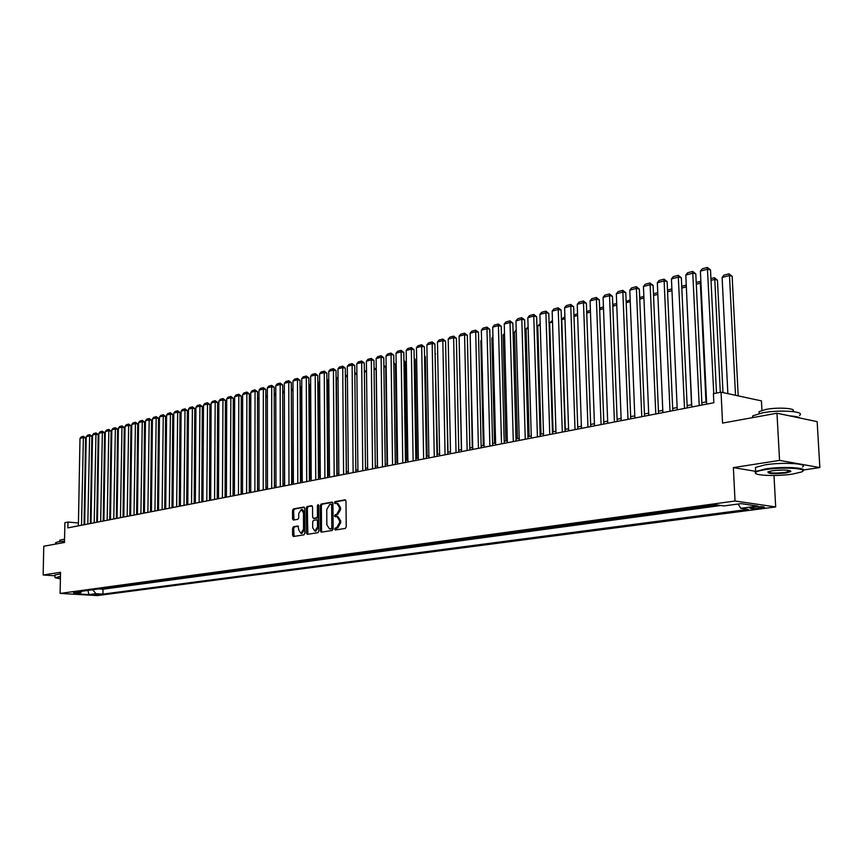<?xml version="1.0" encoding="UTF-8"?>
<svg xmlns="http://www.w3.org/2000/svg" width="863" height="863" viewBox="0 0 863 863"><rect width="100%" height="100%" fill="white"/><g stroke="black" fill="none" stroke-linecap="round" stroke-linejoin="round"><path stroke-width="1.29" d="M334.65 529.095L335.319 529.99L345.297 528.436L346.225 526.861L345.987 501.101L345.157 499.839L335.081 501.586L334.434 502.698L335.006 503.582L336.775 503.323L339.407 507.379L339.418 509.515L336.473 514.564L335.189 514.779L334.542 515.88L335.124 516.764L336.872 516.527L339.515 520.616L339.537 522.762L336.581 527.8L335.297 527.994L334.65 529.095M337.153 516.559L337.972 516.646L340.626 520.734L340.648 522.87L337.692 527.908L336.408 528.113L335.966 529.893M345.632 500.065L336.182 501.716L335.718 503.463M337.077 503.356L337.886 503.442L340.507 507.498L340.529 509.634L337.573 514.682L336.3 514.898L335.847 516.657M99.892 594.769L92.967 594.542L99.892 594.769M293.452 526.743L292.579 528.264L292.6 535.243L293.388 536.495L303.927 534.866L304.812 533.334L304.682 508.318L303.787 507.088L293.377 508.911L292.514 510.443L292.546 518.825L293.312 520.065L297.864 519.321L298.738 517.789L298.717 513.604L301.381 509.472L303.463 512.795L303.539 529.246L300.907 533.356L298.792 530.001L298.005 526.02L293.452 526.743L294.553 526.851L293.679 528.372L294.067 536.398M803.464 469.99L819.85 467.563L779.559 460.4L776.97 413.215L722.558 423.086L721.047 392.169L713.399 393.69L713.83 402.73L67.864 527.876L67.983 522.039L64.898 522.654L64.498 542.471L43.776 546.236L43.15 574.995L55.005 575.772M779.559 460.4L733.367 467.595L735.039 501.015L60.108 593.42L60.539 572.288L43.15 574.995M320.421 530.896L321.241 532.169L332.223 530.475L333.14 528.9L332.935 503.388L332.126 502.126L321.155 504.035L320.259 505.599L320.421 530.896L321.532 531.004L321.91 532.072M317.929 532.687L307.282 534.348L306.376 533.086L306.246 508.037L307.131 506.495L311.77 505.696L312.557 506.937L312.622 517.131L313.42 518.383L316.559 517.865L317.455 516.322L317.39 505.675L318.102 504.575L318.663 505.448L318.825 531.144L317.929 532.687M776.97 413.215L817.153 421.64L819.85 467.563M99.666 588.814L102.481 588.426M106.03 587.94L108.889 587.552M112.46 587.067L115.362 586.667M118.965 586.182L121.91 585.783M125.545 585.287L128.522 584.877M132.19 584.38L135.211 583.971M138.921 583.464L141.985 583.043M145.718 582.536L148.824 582.115M152.589 581.597L155.75 581.166M159.547 580.648L162.751 580.216M166.581 579.699L169.828 579.256M173.7 578.728L177.001 578.275M180.906 577.746L184.24 577.293M188.188 576.754L191.575 576.29M195.556 575.75L198.997 575.276M203.01 574.736L206.505 574.251M210.55 573.701L214.1 573.226M218.188 572.665L221.791 572.169M225.912 571.608L229.569 571.112M233.733 570.551L237.444 570.044M241.651 569.472L245.416 568.954M249.666 568.372L253.485 567.854M257.778 567.271L261.651 566.743M265.987 566.15L269.925 565.621M274.305 565.017L278.296 564.478M282.719 563.873L286.775 563.323M291.241 562.708L295.362 562.147M299.882 561.533L304.067 560.961M308.62 560.346L312.87 559.763M317.476 559.138L321.802 558.555M326.451 557.919L330.831 557.315M335.534 556.678L339.99 556.074M344.747 555.427L349.278 554.812M354.078 554.154L358.674 553.528M363.528 552.87L368.199 552.223M373.107 551.565L377.854 550.918M382.816 550.238L387.649 549.58M392.654 548.9L397.563 548.232M402.633 547.541L407.616 546.862M412.751 546.16L417.821 545.47M422.999 544.769L428.156 544.057M433.399 543.345L438.641 542.633M443.938 541.91L449.267 541.187M454.628 540.454L460.055 539.72M465.47 538.976L470.982 538.232M476.473 537.476L482.083 536.71M487.627 535.955L493.334 535.179M498.954 534.413L504.758 533.625M510.443 532.849L516.344 532.05M522.093 531.263L528.102 530.443M533.927 529.655L540.044 528.825M545.934 528.016L552.158 527.164M558.124 526.354L564.456 525.491M570.497 524.672L576.948 523.787M583.064 522.956L589.634 522.061M595.826 521.22L602.503 520.313M608.782 519.45L615.589 518.523M621.943 517.66L628.879 516.721M635.319 515.837L642.374 514.877M648.9 513.992L656.096 513.01M662.708 512.104L670.033 511.112M676.732 510.195L684.197 509.181M690.983 508.253L698.588 507.217M705.481 506.279L713.226 505.222M755.47 506.969L749.774 507.94C749.958 508.728 752.957 508.868 758.771 508.372L764.499 507.401C764.327 506.613 761.317 506.473 755.47 506.969M735.039 501.015L775.686 506.926L97.357 595.578L60.108 593.42M99.666 589.008L102.999 589.213L102.924 594.111L748.318 509.364L740.734 508.296L738.156 504.024M102.924 594.111L95.922 593.701L89.008 594.618L73.7 593.733L80.572 592.805L73.42 592.385L716.15 504.833L723.981 505.934L740.983 503.636L757.692 506.052L740.734 508.296M705.492 506.581L704.413 506.43M691.004 508.544L689.925 508.404M676.743 510.486L675.664 510.346M662.719 512.395L661.641 512.255M648.911 514.272L647.833 514.132M635.33 516.117L634.251 515.988M621.953 517.94L620.875 517.811M608.793 519.731L607.714 519.602M595.837 521.5L594.758 521.371M583.075 523.237L581.996 523.107M570.508 524.941L569.429 524.812M558.134 526.624L557.056 526.506M545.945 528.285L544.866 528.167M533.938 529.914L532.859 529.796M522.104 531.532L521.025 531.414M510.443 533.118L509.375 533M498.954 534.672L497.886 534.564M487.638 536.214L486.559 536.106M476.484 537.735L475.405 537.627M465.481 539.235L464.402 539.127M454.639 540.713L453.56 540.605M443.938 542.158L442.87 542.061M433.399 543.593L432.331 543.496M422.999 545.006L421.931 544.909M412.751 546.408L411.683 546.301M402.633 547.778L401.575 547.681M392.665 549.138L391.597 549.041M382.816 550.475L381.759 550.378M373.107 551.802L372.05 551.705M363.528 553.107L362.471 553.01M354.078 554.391L353.021 554.294M344.747 555.653L343.69 555.567M335.545 556.915L334.488 556.818M326.451 558.145L325.394 558.059M317.476 559.364L316.43 559.278M308.62 560.572L307.573 560.486M299.882 561.759L298.835 561.684M291.241 562.935L290.205 562.859M282.719 564.1L281.672 564.014M274.305 565.243L273.258 565.157M265.987 566.376L264.952 566.29M257.778 567.487L256.743 567.412M249.666 568.598L248.63 568.512M241.651 569.688L240.615 569.612M233.733 570.767L232.708 570.691M225.912 571.824L224.887 571.748M218.188 572.881L217.163 572.805M210.55 573.917L209.526 573.841M203.01 574.941L201.985 574.866M195.556 575.955L194.531 575.891M188.188 576.959L187.163 576.894M180.896 577.951L179.882 577.886M173.7 578.933L172.686 578.857M166.581 579.904L165.577 579.828M159.547 580.853L158.544 580.788M152.589 581.802L151.586 581.738M145.718 582.741L144.714 582.676M138.911 583.668L137.907 583.604M132.19 584.575L131.187 584.521M125.534 585.481L124.542 585.416M118.965 586.376L117.972 586.311M112.46 587.261L111.467 587.207M106.02 588.135L105.038 588.081M102.999 589.213L720.853 505.491M761.943 410.367L761.436 400.885L721.047 392.169M773.992 475.502L775.686 506.926M78.436 522.989L67.983 522.039M706.57 401.834L701.846 402.751M691.727 404.725L687.131 405.621M677.142 407.573L672.665 408.447M662.784 410.367L658.437 411.22M648.663 413.129L644.434 413.949M634.78 415.837L630.659 416.635M621.112 418.501L617.11 419.278M607.66 421.122L603.766 421.878M594.424 423.701L590.637 424.445M581.392 426.246L577.714 426.958L574.014 316.397L575.675 314.305L577.563 313.808M568.566 428.749L564.985 429.45M555.945 431.209L552.46 431.888M543.507 433.636L540.119 434.294M531.263 436.02L527.962 436.667M519.202 438.372L515.998 438.997M507.315 440.691L504.208 441.295M495.621 442.978L492.59 443.571M484.089 445.222L481.144 445.793M472.719 447.444L469.86 447.994M461.532 449.623L458.749 450.162M450.497 451.781L447.789 452.309M439.612 453.895L436.991 454.413M428.9 455.988L426.344 456.484M418.328 458.048L415.847 458.533M407.908 460.087L405.491 460.551M397.627 462.083L395.286 462.546M387.498 464.067L385.222 464.51M377.498 466.009L375.286 466.441M367.638 467.94L365.491 468.35M357.918 469.828L355.826 470.238M348.318 471.705L346.3 472.104M338.857 473.55L336.894 473.938M329.515 475.373L327.606 475.74M320.302 477.174L318.447 477.53M311.209 478.943L309.407 479.289M302.223 480.691L300.486 481.036M293.366 482.428L291.683 482.751M284.617 484.132L282.988 484.445M275.987 485.815L274.402 486.117M267.454 487.476L265.923 487.778M259.04 489.116L257.552 489.407M250.723 490.734L249.288 491.025M242.525 492.341L241.122 492.611M234.412 493.916L233.064 494.186M226.408 495.481L225.103 495.74M218.501 497.023L217.239 497.271M210.68 498.555L209.461 498.792M202.967 500.055L201.78 500.281M195.34 501.543L194.197 501.77M187.8 503.01L186.699 503.226M180.356 504.467L179.299 504.672M172.999 505.901L171.974 506.096M165.728 507.315L164.747 507.509M158.544 508.717L157.595 508.9M151.435 510.109L150.529 510.281M144.412 511.479L143.538 511.651M137.476 512.827L136.634 512.989M130.615 514.165L129.806 514.326M123.83 515.491L123.053 515.643M117.12 516.797L116.376 516.948M110.486 518.091L109.774 518.231M103.927 519.375L103.247 519.504M97.443 520.637L96.785 520.767M91.036 521.888L90.399 522.007M84.693 523.129L84.089 523.237M80.572 592.805L82.05 591.209M92.762 589.753L95.922 593.701M89.008 594.618L87.864 590.421M733.367 467.595L755.664 471.327M332.579 502.352L322.255 504.154L321.36 505.718L321.532 531.004M331.187 528.641L331.824 527.541L331.651 505.168L331.079 504.283L329.655 504.521L326.743 509.537L326.85 524.79L329.483 528.879L332.287 528.749L332.935 527.66L331.824 527.541M331.23 504.316L332.751 505.287L332.935 527.66M332.287 528.749L330.95 528.965M312.223 505.923L308.231 506.613L307.347 508.167L307.843 534.251M314.326 518.458L317.67 517.983L318.566 516.43L318.49 505.794L317.39 505.675M318.63 505.157L318.49 505.794M312.686 527.725L314.833 531.101L317.53 526.948L317.487 521.09L316.689 519.828L313.539 520.335L312.643 521.878L312.686 527.725M315.729 531.198L318.63 527.056L317.53 526.948M316.883 519.86L318.598 521.198L318.63 527.056M298.436 526.225L294.553 526.851M301.802 533.453L304.639 529.353L303.539 529.246M301.597 509.504L302.481 509.591L304.563 512.913L304.639 529.353M304.348 507.293L294.477 509.03L293.603 510.562L293.981 519.968M738.199 395.869L732.148 276.322L729.472 275.534L735.513 395.297M727.865 393.647L722.104 277.476L723.895 275.189L729.052 273.83L732.148 276.322M729.052 273.83L729.472 275.534L722.104 277.476M706.678 404.111L700.389 271.133L707.768 269.148L710.519 269.957L707.38 267.422L713.755 393.614M716.473 393.075L710.519 269.957M700.389 271.133L702.212 268.825L707.38 267.422M792.342 474.111L801.177 472.072C810.789 468.587 783.744 466.646 765.675 469.591C760.023 470.464 756.7 471.446 755.697 472.503C752.428 475.545 776.592 476.57 792.342 474.111M755.589 473.258L755.093 471.975L755.675 471.5L765.308 468.965C782.288 466.203 808.663 467.606 802.86 470.918M785.762 473C773.075 474.165 767.196 473.744 768.146 471.737L772.428 470.734C783.41 469.601 789.559 469.86 790.896 471.522L785.762 473M767.843 471.878C770.13 473.237 775.988 473.409 785.406 472.385L790.389 470.756M752.32 417.692L752.773 415.88L762.331 412.859C779.494 409.483 806.064 411.371 799.483 415.437M789.721 415.89C795.255 416.257 798.717 416.98 800.098 418.07M759.149 413.28L759.062 411.64L765.977 409.418C778.318 406.98 797.369 408.35 792.676 411.317L792.687 411.532M755.567 469.31L755.459 467.422L765.093 464.855C782.385 461.996 809.073 463.55 802.428 466.98M60.442 576.775L55.243 577.768L60.399 578.879M55.221 577.735L60.453 576.387M55.685 542.87L57.692 541.856L64.531 541.23M59.817 540.238L64.574 539.127M55.016 575.038L60.507 573.83M722.989 392.589L717.466 280.162L714.791 279.396L720.303 392.32M710.939 278.62L714.402 277.703L714.791 279.396L711.026 280.389M714.402 277.703L717.466 280.162M700.961 283.366L700.357 283.193L705.966 401.953M696.214 282.503L699.979 281.5L700.357 283.193L696.301 284.261M699.979 281.5L700.885 281.759M686.344 286.98L691.533 404.758M681.738 286.322L685.794 285.243L686.15 286.926L681.813 288.069M671.964 290.648L667.563 291.813M667.487 290.076L671.889 288.943M691.835 406.991L685.794 275.07L693.065 273.107L695.815 273.905L692.687 271.403L699.224 405.556M701.953 405.027L695.815 273.905M685.794 275.07L687.606 272.773L692.687 271.403M677.239 409.817L671.446 278.943L678.598 277.012L681.349 277.789L678.242 275.308L684.51 408.404M687.239 407.875L681.349 277.789M671.446 278.943L673.248 276.667L678.242 275.308M662.881 412.6L657.336 282.74L664.359 280.853L667.121 281.618L664.035 279.159L670.033 411.209M672.762 410.68L667.121 281.618M657.336 282.74L659.116 280.486L664.035 279.159M648.76 415.34L643.453 286.494L650.368 284.628L653.118 285.383L650.055 282.945L655.794 413.97M658.534 413.442L653.118 285.383M643.453 286.494L645.222 284.251L650.055 282.945M657.833 294.369L653.55 295.491M653.474 293.776L657.757 292.643M634.866 418.026L629.785 290.173L636.592 288.339L639.343 289.083L636.301 286.667L641.781 416.689M644.532 416.149L639.343 289.083M629.785 290.173L631.543 287.951L636.301 286.667M643.927 298.026L639.753 299.116M639.699 297.606L643.852 296.311M621.187 420.68L616.333 293.798L623.032 291.996L625.794 292.73L622.773 290.335L627.994 419.353M630.745 418.825L625.794 292.73M616.333 293.798L618.081 291.597L622.773 290.335M630.238 301.619L626.182 302.686M626.139 301.5L630.173 299.925M607.735 423.28L603.097 297.368L609.688 295.599L612.45 296.311L609.451 293.938L614.434 421.985M617.185 421.446L612.45 296.311M603.097 297.368L604.834 295.189L609.451 293.938M616.765 305.157L612.827 306.203M612.795 305.329L613.615 304.294L616.7 303.485M594.499 425.847L590.065 300.885L596.56 299.137L599.321 299.849L596.333 297.487L601.09 424.574M603.852 424.035L599.321 299.849M590.065 300.885L591.791 298.717L596.333 297.487M603.517 308.652L599.677 309.655M599.656 309.094L600.777 307.681L603.453 306.98M590.465 312.082L586.732 313.053M586.721 312.794L588.135 311.025L590.4 310.421M577.617 315.459L574.014 316.397M565.308 429.386L561.759 319.623L563.41 317.541L564.909 317.142M564.963 318.781L561.759 319.623M553.075 431.77L549.677 322.794L552.46 320.432M552.514 322.05L549.677 322.794M541.015 434.121L537.778 325.923L540.195 323.668M540.238 325.275L537.778 325.923M529.138 436.441L526.063 329.008L528.113 326.861M528.156 328.458L526.063 329.008M517.433 438.717L514.51 332.039L516.214 330M516.257 331.586L514.51 332.039M505.891 440.971L503.118 335.038L504.499 333.312M504.531 334.661L503.118 335.038M494.521 443.194L491.899 337.983L492.946 336.667M492.978 337.703L491.899 337.983M483.323 445.373L480.831 340.896L481.576 339.968M481.586 340.691L480.831 340.896M472.277 447.53L470.357 343.215M581.468 428.372L577.239 304.348L583.625 302.622L586.387 303.323L583.42 300.982L587.962 427.109M590.713 426.581L586.387 303.323M577.239 304.348L578.954 302.19L583.42 300.982M568.641 430.853L564.607 307.757L570.896 306.052L573.658 306.743L570.713 304.423L575.028 429.623M577.789 429.084L573.658 306.743M564.607 307.757L566.311 305.61L570.713 304.423M556.009 433.302L552.169 311.111L558.361 309.439L561.123 310.108L558.188 307.811L562.298 432.083M565.06 431.554L561.123 310.108M552.169 311.111L553.852 308.986L558.188 307.811M543.571 435.718L539.914 314.412L546.02 312.762L548.782 313.431L545.869 311.144L549.763 434.51M552.525 433.981L548.782 313.431M539.914 314.412L541.597 312.309L545.869 311.144M531.317 438.091L527.843 317.67L533.863 316.041L536.624 316.699L533.722 314.434L537.422 436.905M540.184 436.376L536.624 316.699M527.843 317.67L529.515 315.578L533.722 314.434M519.256 440.421L515.966 320.874L521.878 319.278L524.639 319.914L521.759 317.67L525.265 439.256M528.027 438.728L524.639 319.914M515.966 320.874L517.617 318.792L521.759 317.67M507.368 442.73L504.251 324.035L510.087 322.46L512.838 323.086L509.979 320.863L513.291 441.576M516.052 441.047L512.838 323.086M504.251 324.035L505.901 321.964L509.979 320.863M495.664 444.995L492.708 327.142L498.458 325.588L501.22 326.214L498.372 324.003L501.5 443.862M504.262 443.334L501.22 326.214M492.708 327.142L494.348 325.092L498.372 324.003M484.132 447.228L481.338 330.205L487.002 328.684L489.763 329.299L486.926 327.099L489.882 446.117M492.633 445.578L489.763 329.299M481.338 330.205L482.967 328.177L486.926 327.099M472.773 449.429L470.13 333.226L475.718 331.726L478.469 332.331L475.653 330.151L478.426 448.339M481.187 447.8L478.469 332.331M470.13 333.226L471.748 331.209L475.653 330.151M461.576 451.597L459.084 336.214L464.596 334.725L467.336 335.319L464.542 333.161L467.153 450.518M469.904 449.99L467.336 335.319M459.084 336.214L460.691 334.208L464.542 333.161M450.529 453.744L448.199 339.148L453.625 337.681L456.376 338.274L453.593 336.128L456.031 452.676M458.792 452.136L456.376 338.274M448.199 339.148L449.796 337.153L453.593 336.128M461.381 449.655L459.31 346.419M448.016 452.255L445.761 351.263M437.498 454.316L435.081 353.927M435.081 353.431L435.599 354.024M439.655 455.847L437.465 342.039L442.816 340.594L445.556 341.176L442.795 339.051L445.071 454.801M447.832 454.262L445.556 341.176M437.465 342.039L439.051 340.065L442.795 339.051M428.933 457.929L426.883 344.898L432.158 343.474L434.898 344.046L432.147 341.931L434.272 456.894M437.023 456.354L434.898 344.046M426.883 344.898L428.458 342.935L432.147 341.931M418.361 459.968L416.451 347.703L421.651 346.3L424.391 346.872L421.662 344.769L423.625 458.954M426.376 458.426L424.391 346.872M416.451 347.703L418.016 345.761L421.662 344.769M407.929 461.996L406.16 350.486L411.284 349.094L414.024 349.655L411.306 347.573L413.129 460.982M415.88 460.454L414.024 349.655M406.16 350.486L407.714 348.544L411.306 347.573M427.131 456.333L425.351 356.71L424.564 356.559M424.542 355.793L425.351 356.71M397.66 463.981L396.009 353.215L401.068 351.856L403.798 352.406L401.101 350.335L402.773 462.989M405.524 462.46L403.798 352.406M396.009 353.215L397.563 351.295L401.101 350.335M416.905 458.329L415.232 359.364L414.186 359.159M414.164 358.134L415.232 359.364M387.519 465.944L386.009 355.923L390.993 354.574L393.722 355.114L391.036 353.064L392.568 464.974M395.308 464.434L393.722 355.114M386.009 355.923L387.541 354.003L391.036 353.064M406.818 460.292L405.265 361.975L403.949 361.716M403.927 360.443L405.265 361.975M377.519 467.886L376.128 358.577L381.047 357.25L383.776 357.789L381.101 355.75L382.503 466.915M385.243 466.387L383.776 357.789M376.128 358.577L377.66 356.678L381.101 355.75M396.861 462.234L395.427 364.553L393.852 364.251M393.83 362.762L395.427 364.553M367.66 469.796L366.397 361.209L371.241 359.903L373.959 360.421L371.306 358.404L372.579 468.846M375.308 468.318L373.959 360.421M366.397 361.209L367.908 359.321L371.306 358.404M387.045 464.154L385.718 367.099L383.895 366.753M383.873 365.265L385.718 367.099M357.929 471.683L356.786 363.798L361.575 362.503L364.283 363.021L361.651 361.014L362.784 470.745M365.513 470.216L364.283 363.021M356.786 363.798L358.296 361.921L361.651 361.014M377.358 466.042L376.128 369.612L374.078 369.224M374.057 367.746L376.128 369.612M348.339 473.539L347.304 366.354L352.028 365.081L354.736 365.588L352.115 363.603L353.118 472.611M355.847 472.083L354.736 365.588M347.304 366.354L348.803 364.499L352.115 363.603M366.516 372.061L364.38 371.662M364.369 370.184L366.516 371.91M338.868 475.373L337.951 368.879L342.611 367.616L345.319 368.123L342.708 366.149L343.593 474.456M346.311 473.927L345.319 368.123M337.951 368.879L339.439 367.034L342.708 366.149M356.894 374.456L354.822 374.078M354.812 372.6L356.894 374.013M329.526 477.185L328.717 371.37L333.312 370.13L336.02 370.626L333.42 368.663L334.186 476.279M336.904 475.75L336.02 370.626M328.717 371.37L330.195 369.537L333.42 368.663M347.401 376.818L345.491 376.473L346.397 472.083M345.383 375.071L345.394 376.495M345.588 375.017L347.401 376.095M320.313 478.965L319.601 373.83L324.143 372.6L326.84 373.086L324.261 371.144L324.909 478.08M327.627 477.552L326.84 373.086M319.601 373.83L321.079 371.996L324.261 371.144M338.037 379.148L336.408 378.857L337.217 473.873M336.074 377.53L336.085 378.943M336.505 377.422L338.026 378.156M311.219 480.734L310.604 376.246L315.092 375.038L317.778 375.524L315.211 373.593L315.75 479.85M318.458 479.332L317.778 375.524M310.604 376.246L312.072 374.434L315.211 373.593M328.792 381.457L327.433 381.219L328.145 475.642M326.894 379.957L327.541 379.785L326.904 381.36M327.541 379.785L328.781 380.195M302.233 482.471L301.726 378.641L306.16 377.455L308.846 377.929L306.289 376.009L306.71 481.608M309.418 481.079L308.846 377.929M301.726 378.641L303.193 376.84L306.289 376.009M319.666 383.744L318.576 383.55L319.191 477.39M317.821 382.341L318.684 382.115L318.576 383.55L317.832 383.744M318.684 382.115L319.655 382.287M293.377 484.186L292.967 381.004L297.336 379.828L300.011 380.303L297.476 378.393L297.789 483.334M300.497 482.805L300.011 380.303M292.967 381.004L294.412 379.213L297.476 378.393M310.669 385.988L309.828 385.847L310.356 479.105M308.878 384.704L309.946 384.423L309.828 385.847L308.889 386.095M309.946 384.423L310.658 384.553M284.628 485.88L284.315 383.345L288.63 382.18L291.306 382.643L288.771 380.745L288.986 485.038M291.683 484.521L291.306 382.643M284.315 383.345L285.761 381.565L288.771 380.745M301.78 388.221L301.187 388.113L301.629 480.81M300.044 387.034L301.316 386.7L301.187 388.113L300.054 388.415M275.987 487.552L275.772 385.642L280.033 384.499L282.697 384.952L280.184 383.075L280.292 486.721M282.988 486.203L282.697 384.952M275.772 385.642L277.206 383.873L280.184 383.075M292.999 390.421L293.021 482.493M291.327 389.342L292.794 388.954L292.654 390.356L291.338 390.712M267.465 489.213L267.336 387.919L271.543 386.786L274.207 387.239L271.705 385.362L271.716 488.382M274.402 487.865L274.207 387.239M267.336 387.919L268.76 386.16L271.705 385.362M284.348 392.589L284.51 484.154M284.337 391.575L284.229 392.579L282.719 392.967M282.719 391.608L284.337 391.187M259.04 490.842L259.008 390.173L263.161 389.051L265.815 389.493L263.334 387.638L263.237 490.022M265.923 489.504L265.815 389.493M259.008 390.173L260.421 388.426L263.334 387.638M275.793 394.79L274.218 395.211M274.218 393.852L275.793 393.442M250.723 492.449L250.777 392.385L254.876 391.284L257.53 391.716L255.06 389.871L254.876 491.651M257.552 491.133L257.53 391.716M250.777 392.385L252.19 390.648L255.06 389.871M267.347 397.012L265.826 397.411M265.826 396.074L267.347 395.664M242.514 494.046L242.654 394.574L246.699 393.485L249.353 393.916L246.894 392.082L246.613 493.248M249.288 492.73L249.353 393.916M242.654 394.574L244.056 392.848L246.894 392.082M259.008 399.202L257.53 399.591M257.53 398.253L259.008 397.865M234.412 495.61L234.628 396.743L238.63 395.664L241.273 396.095L238.824 394.272L238.447 494.833M241.122 494.316L241.273 396.095M234.628 396.743L236.02 395.027L238.824 394.272M250.777 401.371L249.342 401.748M249.342 400.421L250.777 400.044M226.397 497.164L226.699 398.879L230.648 397.811L233.29 398.242L230.853 396.43L230.389 496.387M233.064 495.869L233.29 398.242M226.699 398.879L228.091 397.174L230.853 396.43M242.643 403.506L241.262 403.873M241.262 402.546L242.643 402.19M218.49 498.695L218.868 400.993L222.773 399.936L225.405 400.356L222.978 398.555L222.427 497.929M225.092 497.422L225.405 400.356M218.868 400.993L220.248 399.299L222.978 398.555M234.607 405.621L233.269 405.966M233.269 404.661L234.607 404.305M210.68 500.206L211.133 403.075L214.984 402.039L217.616 402.449L215.2 400.659L214.574 499.461M217.228 498.943L217.616 402.449M211.133 403.075L212.503 401.392L215.2 400.659M226.667 407.703L225.372 408.048M225.383 406.937L226.678 406.397M202.956 501.705L203.485 405.146L207.293 404.111L209.914 404.52L207.519 402.741L206.807 500.961M209.45 500.443L209.914 404.52M203.485 405.146L204.844 403.463L207.519 402.741M218.835 409.763L217.584 410.098M217.584 409.17L218.835 408.469M195.329 503.183L195.933 407.174L199.698 406.16L202.309 406.57L199.925 404.801L199.126 502.449M201.78 501.932L202.309 406.57M195.933 407.174L197.282 405.513L199.925 404.801M211.09 411.802L209.882 412.115M209.882 411.381L211.09 410.508M187.789 504.639L188.468 409.191L192.19 408.188L194.79 408.587L192.417 406.829L191.554 503.916M194.186 503.409L194.79 408.587M188.468 409.191L189.817 407.53L192.417 406.829M203.431 413.809L202.266 414.121M202.266 413.571L203.441 412.525M180.345 506.085L181.09 411.176L184.768 410.195L187.368 410.583L185.006 408.835L184.056 505.373M186.688 504.855L187.368 410.583M181.09 411.176L182.427 409.537L185.006 408.835M195.879 415.804L194.747 416.095M194.747 415.729L195.879 414.52M172.988 507.509L173.797 413.15L177.433 412.169L180.022 412.557L177.681 410.82L176.656 506.797M179.288 506.29L180.022 412.557M173.797 413.15L175.135 411.511L177.681 410.82M188.404 417.768L187.314 418.048M187.314 417.854L188.414 416.505M165.718 508.922L166.591 415.092L170.184 414.121L172.773 414.51L170.432 412.784L169.342 508.221M171.964 507.714L172.773 414.51M166.591 415.092L167.918 413.463L170.432 412.784M181.014 419.709L179.968 419.979L181.025 418.652M158.522 510.313L159.461 417.012L163.021 416.052L165.599 416.43L163.269 414.725L162.115 509.623M164.725 509.116L165.599 416.43M159.461 417.012L160.788 415.394L163.269 414.725M172.115 506.074L172.848 421.856L173.733 420.777M173.722 421.619L172.848 421.856M151.424 511.694L152.427 418.911L155.933 417.962L158.512 418.339L156.192 416.635L154.962 511.004M157.573 510.497L158.512 418.339M152.427 418.911L153.743 417.304L156.192 416.635M165.049 507.444L165.836 423.701L166.516 422.87M166.505 423.517L165.836 423.701M144.401 513.054L145.459 420.788L148.932 419.85L151.51 420.216L149.202 418.533L147.897 512.374M150.507 511.867L151.51 420.216M145.459 420.788L146.775 419.191L149.202 418.533M158.069 508.814L159.385 424.941M137.454 514.391L138.576 422.643L142.017 421.716L144.574 422.083L142.287 420.4L140.917 513.722M143.517 513.226L144.574 422.083M138.576 422.643L139.882 421.058L142.287 420.4M151.165 510.162L152.341 426.98M130.593 515.729L131.78 424.477L135.167 423.56L137.724 423.927L135.448 422.255L134.013 515.06M136.613 514.564L137.724 423.927M131.78 424.477L133.075 422.892L135.448 422.255M144.337 511.489L145.372 428.997M123.808 517.045L125.049 426.29L128.404 425.394L130.96 425.739L128.684 424.078L127.195 516.387M129.784 515.88L130.96 425.739M125.049 426.29L126.343 424.715L128.684 424.078M117.098 518.339L118.393 428.091L121.715 427.196L124.261 427.541L121.996 425.891L120.442 517.692M123.031 517.196L124.261 427.541M118.393 428.091L119.677 426.527L121.996 425.891M136.753 512.967L137.627 432.061M110.464 519.623L111.812 429.86L115.103 428.976L117.638 429.321L115.394 427.681L113.776 518.987M116.354 518.49L117.638 429.321M111.812 429.86L113.096 428.307L115.394 427.681M130.108 514.262L130.852 433.765M103.905 520.896L105.308 431.619L108.555 430.745L111.09 431.09L108.857 429.45L107.174 520.26M109.752 519.763L111.09 431.09M105.308 431.619L106.581 430.065L108.857 429.45M123.538 515.545L124.153 435.448M124.164 434.941L124.628 435.513M97.422 522.158L98.878 433.355L102.082 432.482L104.617 432.827L102.384 431.198L100.658 521.522M103.226 521.025L104.617 432.827M98.878 433.355L100.14 431.813L102.384 431.198M117.034 516.818L118.177 437.207L117.53 437.12M117.541 436.43L118.177 437.207M91.003 523.399L92.514 435.071L95.685 434.208L98.209 434.553L95.987 432.935L94.207 522.773M96.764 522.277L98.209 434.553M92.514 435.071L93.765 433.539L95.987 432.935M111.683 438.868L110.971 438.771M110.993 437.897L111.683 438.749M84.66 524.628L86.214 436.764L89.353 435.923L91.877 436.247L89.666 434.65L87.821 524.014M90.378 523.517L91.877 436.247M86.214 436.764L87.465 435.243L89.666 434.65M105.167 440.497L104.499 440.41M104.509 439.353L105.178 440.173M78.382 525.837L79.989 438.447L83.096 437.606L85.61 437.94L83.409 436.344L81.51 525.233M84.067 524.736L85.61 437.94M79.989 438.447L81.23 436.926L83.409 436.344M762.105 506.689L762.169 507.929M758.685 506.7L758.771 508.372M337.692 527.908L336.581 527.8M340.648 522.87L339.537 522.762M340.626 520.734L339.515 520.616M336.3 514.898L335.189 514.779M337.573 514.682L336.473 514.564M340.529 509.634L339.418 509.515M340.507 507.498L339.407 507.379M336.182 501.716L335.081 501.586M336.408 528.113L335.297 527.994M321.36 505.718L320.259 505.599M322.255 504.154L321.155 504.035M332.751 505.287L331.651 505.168M307.476 533.194L306.376 533.086M307.347 508.167L306.246 508.037M308.231 506.613L307.131 506.495M314.639 518.49L313.528 518.372M317.67 517.983L316.559 517.865M318.566 516.43L317.455 516.322M318.598 521.198L317.487 521.09M304.563 512.913L303.463 512.795M293.636 518.943L292.546 518.825M293.603 510.562L292.514 510.443M294.477 509.03L293.377 508.911M293.7 535.34L292.6 535.243M293.679 528.372L292.579 528.264M332.19 504.402L331.144 504.283M330.594 528.987L329.483 528.879M314.52 518.501L313.42 518.383M315.944 531.209L314.833 531.101M317.789 519.936L316.775 519.828M302.007 533.463L300.907 533.356M755.459 467.422L755.675 471.5M790.012 471.198L789.979 470.615M759.16 413.506L759.062 411.64M752.773 415.88L752.87 417.595M790.281 470.982L790.896 471.522M755.697 472.503L755.093 471.975M55.027 574.758L54.973 577.293M59.784 541.554L59.817 539.99M55.696 542.525L55.664 544.078"/></g></svg>
